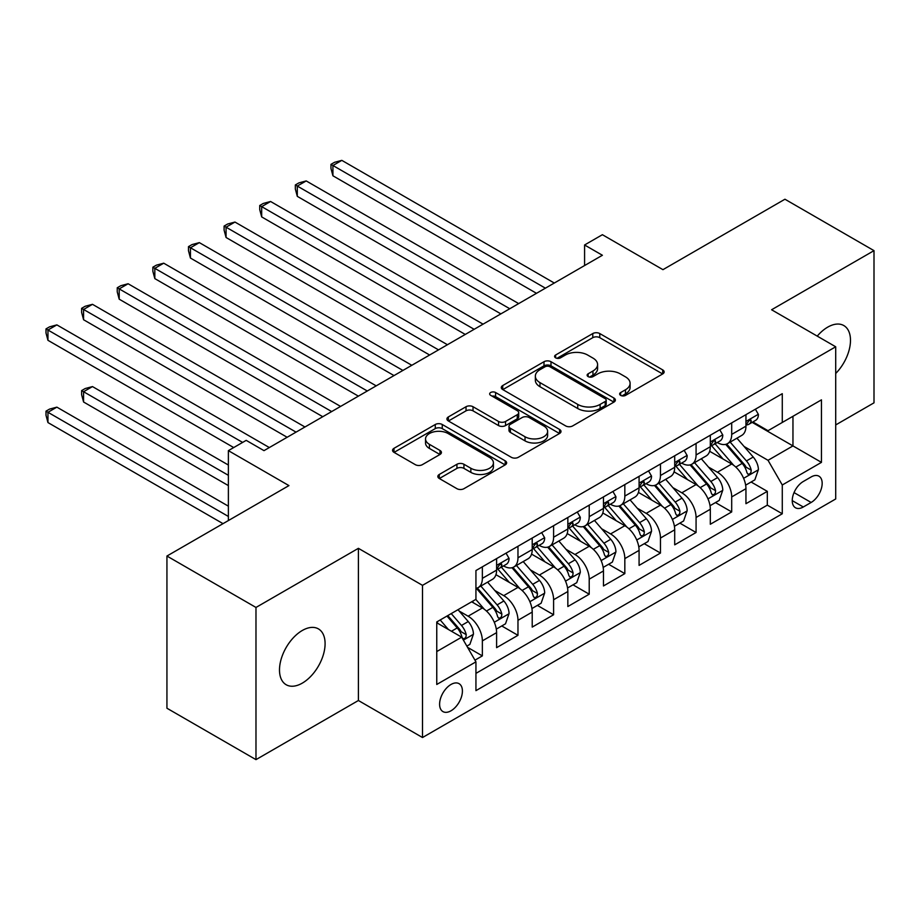 <?xml version="1.0" encoding="UTF-8"?>
<svg xmlns="http://www.w3.org/2000/svg" width="920" height="920" viewBox="0 0 920 920"><rect width="100%" height="100%" fill="white"/><g stroke="black" fill="none" stroke-linecap="round" stroke-linejoin="round"><path stroke-width="1.38" d="M620.655 395.381A3.461 2.001 0 0 0 625.554 395.381L662.699 373.934A4.945 2.852 0 0 0 664.148 371.91A4.945 2.852 0 0 0 662.699 369.897L599.771 333.558A4.945 2.852 0 0 0 592.779 333.558L555.622 355.005A3.461 2.001 0 0 0 554.61 356.419A3.461 2.001 0 0 0 555.622 357.834A3.461 2.001 0 0 0 560.521 357.834L565.328 355.062A15.824 9.131 0 0 1 587.707 355.062L592.952 358.087A15.824 9.131 0 0 1 597.586 364.55A15.824 9.131 0 0 1 592.952 371.001L588.144 373.784A3.461 2.001 0 0 0 587.132 375.199A3.461 2.001 0 0 0 588.144 376.602A3.461 2.001 0 0 0 593.043 376.602L597.851 373.83A15.824 9.131 0 0 1 620.218 373.83L625.462 376.855A15.824 9.131 0 0 1 630.096 383.318A15.824 9.131 0 0 1 625.462 389.781L620.655 392.553A3.461 2.001 0 0 0 619.643 393.967A3.461 2.001 0 0 0 620.655 395.381L620.655 392.553M302.289 683.134A32.234 18.619 120 0 0 323.357 654.73A32.234 18.619 120 0 0 318.412 628.889A32.234 18.619 120 0 0 302.289 630.487A32.234 18.619 120 0 0 281.233 658.893A32.234 18.619 120 0 0 286.166 684.733A32.234 18.619 120 0 0 302.289 683.134M835.705 373.485A32.234 18.619 120 0 0 843.812 325.553A32.234 18.619 120 0 0 827.689 327.152A32.234 18.619 120 0 0 817.236 336.122M451.007 710.792A16.123 9.303 120 0 0 461.541 696.589A16.123 9.303 120 0 0 459.068 683.675A16.123 9.303 120 0 0 451.007 684.469A16.123 9.303 120 0 0 440.473 698.671A16.123 9.303 120 0 0 442.945 711.597A16.123 9.303 120 0 0 451.007 710.792M439.288 474.455A4.945 2.852 0 0 0 437.839 476.479A4.945 2.852 0 0 0 439.288 478.492L456.941 488.692A4.945 2.852 0 0 0 463.933 488.692L505.195 464.876A4.945 2.852 0 0 0 506.644 462.852A4.945 2.852 0 0 0 505.195 460.839L442.255 424.499A4.945 2.852 0 0 0 435.263 424.499L394.001 448.316A4.945 2.852 0 0 0 392.553 450.34A4.945 2.852 0 0 0 394.001 452.352L415.334 464.669A4.945 2.852 0 0 0 422.326 464.669L439.978 454.48A4.945 2.852 0 0 0 441.428 452.456A4.945 2.852 0 0 0 439.978 450.443L429.41 444.337A13.225 7.636 0 0 1 425.534 438.932A13.225 7.636 0 0 1 433.699 431.882A13.225 7.636 0 0 1 448.109 433.527L489.543 457.459A13.225 7.636 0 0 1 493.419 462.852A13.225 7.636 0 0 1 485.254 469.913A13.225 7.636 0 0 1 470.844 468.257L463.933 464.266A4.945 2.852 0 0 0 456.941 464.266L439.288 474.455L439.288 478.492M835.705 424.936L874 402.834L874 250.642L784.944 199.226L662.952 269.663L602.393 234.703L584.579 244.984L602.393 255.265L263.994 450.639L246.192 440.358L228.378 450.639L228.378 520.559M255.978 607.453L255.978 759.632L358.397 700.511L358.397 548.332L255.978 607.453L166.934 556.036L288.938 485.599L228.378 450.639M358.397 548.332L422.51 585.35L835.705 346.782L835.705 498.973L422.51 737.529L422.51 585.35M874 250.642L771.592 309.764L835.705 346.782M565.673 425.914A4.945 2.852 0 0 0 572.677 425.914L613.928 402.097A4.945 2.852 0 0 0 615.376 400.073A4.945 2.852 0 0 0 613.928 398.049L550.999 361.721A4.945 2.852 0 0 0 543.996 361.721L502.745 385.537A4.945 2.852 0 0 0 501.296 387.561A4.945 2.852 0 0 0 502.745 389.574L565.673 425.914M492.062 396.129A3.461 2.001 0 0 1 495.581 396.612L495.581 392.506L559.555 429.444A4.945 2.852 0 0 1 561.004 431.468A4.945 2.852 0 0 1 559.555 433.481L518.305 457.297A4.945 2.852 0 0 1 511.313 457.297L448.373 420.969L448.373 416.933A4.945 2.852 0 0 0 446.924 418.945A4.945 2.852 0 0 0 448.373 420.969M448.373 416.933L466.026 406.732A4.945 2.852 0 0 1 473.029 406.732L498.548 421.475A4.945 2.852 0 0 0 505.54 421.475L517.259 414.713A4.945 2.852 0 0 0 518.707 412.689A4.945 2.852 0 0 0 517.259 410.676L490.682 395.335A3.461 2.001 0 0 1 489.67 393.921A3.461 2.001 0 0 1 491.809 392.07A3.461 2.001 0 0 1 495.581 392.506M255.978 759.632L166.934 708.227L166.934 556.036M474.961 660.157L482.356 655.891L467.567 647.346M459.16 611.029L468.107 616.193A20.148 11.638 60 0 1 482.356 640.872L496.604 632.649L496.604 647.657L517.971 635.317L501.768 625.968M494.776 590.467L503.723 595.631A20.148 11.638 60 0 1 517.971 620.31L532.22 612.076L532.22 627.095L553.598 614.755L537.384 605.394M530.403 569.894L539.35 575.058A20.148 11.638 60 0 1 553.598 599.736L567.847 591.514L567.847 606.533L589.214 594.193L573.01 584.832M566.018 549.332L574.966 554.495A20.148 11.638 60 0 1 589.214 579.174L603.462 570.952L603.462 585.959L624.83 573.62L608.626 564.27M601.645 528.77L610.581 533.933A20.148 11.638 60 0 1 624.83 558.612L639.078 550.39L639.078 565.397L660.456 553.058L644.241 543.697M637.261 508.208L646.208 513.371A20.148 11.638 60 0 1 660.456 538.05L674.705 529.816L674.705 544.835L696.072 532.496L679.869 523.135M672.888 487.634L681.823 492.798A20.148 11.638 60 0 1 696.072 517.477L710.32 509.254L710.32 524.262L731.699 511.922L731.699 496.915A20.148 11.638 -120 0 0 717.45 472.236L708.504 467.072M715.484 502.573L731.699 511.922M496.604 632.649A20.148 11.638 -120 0 0 482.356 607.97L471.661 601.795M532.22 612.076A20.148 11.638 -120 0 0 517.971 587.397L495.949 574.689M567.847 591.514A20.148 11.638 -120 0 0 553.598 566.835L531.564 554.116M603.462 570.952A20.148 11.638 -120 0 0 589.214 546.273L567.18 533.554M639.078 550.39A20.148 11.638 -120 0 0 624.83 525.711L602.807 512.992M674.705 529.816A20.148 11.638 -120 0 0 660.456 505.137L638.422 492.418M710.32 509.254A20.148 11.638 -120 0 0 696.072 484.575L674.049 471.856M811.13 476.962L803.298 481.493A15.617 9.016 120 0 0 793.086 495.247A15.617 9.016 120 0 0 795.489 507.771A15.617 9.016 120 0 0 803.298 506.989L811.13 502.469A15.617 9.016 120 0 0 821.33 488.704A15.617 9.016 120 0 0 818.938 476.192A15.617 9.016 120 0 0 811.13 476.962M436.758 651.567L461.69 637.169L475.939 661.848L475.939 690.644L782.276 513.774L782.276 484.989L768.027 460.31L744.13 446.51M475.939 661.848L436.758 684.469L436.758 621.955L475.939 599.334L475.939 570.538L782.276 393.679L782.276 422.464L821.456 399.843L821.456 462.369L782.276 484.989M503.539 565.903L503.723 566.018A20.148 11.638 60 0 0 513.797 567.007L528.045 558.785A20.148 11.638 -120 0 0 532.22 549.562L532.22 538.039M539.154 545.341L539.35 545.445A20.148 11.638 60 0 0 549.424 546.445L563.672 538.223A20.148 11.638 -120 0 0 567.847 529L567.847 517.477M574.781 524.779L574.966 524.883A20.148 11.638 60 0 0 585.039 525.884L599.288 517.649A20.148 11.638 -120 0 0 603.462 508.426L603.462 496.915M610.397 504.206L610.581 504.321A20.148 11.638 60 0 0 620.667 505.322L634.904 497.087A20.148 11.638 -120 0 0 639.078 487.864L639.078 476.353M646.024 483.644L646.208 483.747A20.148 11.638 60 0 0 656.282 484.748L670.53 476.525A20.148 11.638 -120 0 0 674.705 467.303L674.705 455.779M681.639 463.082L681.823 463.185A20.148 11.638 60 0 0 691.897 464.186L706.146 455.963A20.148 11.638 -120 0 0 710.32 446.729L710.32 435.217M475.939 673.371L767.314 505.137L767.314 491.36L745.947 503.7L745.947 488.692A20.148 11.638 -120 0 0 731.699 464.013L709.665 451.294M717.266 442.508L717.45 442.623A20.148 11.638 -120 0 0 727.524 443.624A20.148 11.638 -120 0 0 731.699 434.401L731.699 422.878M727.524 443.624L741.773 435.39A20.148 11.638 -120 0 0 745.947 426.167L745.947 414.655M482.356 566.835L482.356 578.358A20.148 11.638 60 0 1 478.181 587.581A20.148 11.638 60 0 1 475.939 588.386M478.181 587.581L492.43 579.347A20.148 11.638 -120 0 0 496.604 570.124L496.604 558.612M517.971 546.273L517.971 557.784A20.148 11.638 60 0 1 513.797 567.007M553.598 525.699L553.598 537.222A20.148 11.638 60 0 1 549.424 546.445M589.214 505.137L589.214 516.66A20.148 11.638 60 0 1 585.039 525.884M624.83 484.575L624.83 496.087A20.148 11.638 60 0 1 620.667 505.322M660.456 464.013L660.456 475.525A20.148 11.638 60 0 1 656.282 484.748M696.072 443.44L696.072 454.963A20.148 11.638 60 0 1 691.897 464.186M696.072 517.477L696.072 532.496M660.456 538.05L660.456 553.058M624.83 558.612L624.83 573.62M589.214 579.174L589.214 594.193M553.598 599.736L553.598 614.755M517.971 620.31L517.971 635.317M482.356 640.872L482.356 655.891M461.69 637.169L436.758 622.771M768.027 460.31L792.959 445.912L792.959 416.3L821.456 399.843M752.169 422.36L821.456 462.369M752.882 421.947L768.027 430.698L782.276 422.464M358.397 700.511L422.51 737.529M584.579 244.984L584.579 265.558M751.111 482.011L767.314 491.36M767.314 505.137L782.276 513.774M622.046 395.864L625.462 393.886A15.824 9.131 0 0 0 630.096 387.435L630.096 383.318M597.586 364.55L597.586 368.655A15.824 9.131 0 0 1 592.952 375.118L589.524 377.096M662.641 373.968L599.771 337.674A4.945 2.852 0 0 0 592.779 337.674L557.014 358.317M613.858 402.132L550.999 365.838A4.945 2.852 0 0 0 543.996 365.838L502.815 389.62M605.188 401.488A3.461 2.001 0 0 0 606.199 400.073A3.461 2.001 0 0 0 605.188 398.659L549.941 366.769A3.461 2.001 0 0 0 545.054 366.769L539.982 369.69A15.824 9.131 0 0 0 535.348 376.153A15.824 9.131 0 0 0 539.982 382.616L577.737 404.409A15.824 9.131 0 0 0 600.116 404.409L605.188 401.488L605.188 405.605A3.461 2.001 0 0 0 606.199 404.19L606.199 400.073M535.348 376.153L535.348 380.27A15.824 9.131 0 0 0 539.982 386.722L539.982 382.616M605.188 405.605L600.116 408.526A15.824 9.131 0 0 1 577.737 408.526L539.982 386.722M448.442 421.003L466.026 410.849L466.026 406.732M518.707 412.689L518.707 416.806A4.945 2.852 0 0 1 517.259 418.818L505.54 425.58A4.945 2.852 0 0 1 498.548 425.58L473.029 410.849A4.945 2.852 0 0 0 466.026 410.849M495.581 396.612L559.498 433.515M525.033 436.758A13.225 7.636 0 0 0 539.453 438.414A13.225 7.636 0 0 0 547.618 431.365A13.225 7.636 0 0 0 543.743 425.96L529.138 417.53A4.945 2.852 0 0 0 522.146 417.53L510.439 424.292A4.945 2.852 0 0 0 508.99 426.316A4.945 2.852 0 0 0 510.439 428.329L525.033 436.758L525.033 440.875A13.225 7.636 0 0 0 539.453 442.531A13.225 7.636 0 0 0 547.618 435.47L547.618 431.365M508.99 426.316L508.99 430.433A4.945 2.852 0 0 0 510.439 432.446L510.439 428.329M525.033 440.875L510.439 432.446M493.419 462.852L493.419 466.969A13.225 7.636 0 0 1 485.254 474.018A13.225 7.636 0 0 1 470.844 472.362L463.933 468.383A4.945 2.852 0 0 0 456.941 468.383L439.346 478.538M425.534 438.932L425.534 443.049A13.225 7.636 0 0 0 429.41 448.442L429.41 444.337M439.921 454.514L429.41 448.442M505.126 464.91L442.255 428.616A4.945 2.852 0 0 0 435.263 428.616L394.07 452.398M745.648 485.162L754.848 479.849L758.413 469.556A13.351 7.705 -120 0 0 753.216 457.033L736.931 438.184M733.677 465.313L715.07 443.773M723.085 459.046L712.298 446.545A31.993 18.469 -120 0 0 711.298 445.429M332.925 258.048L465.255 334.443L261.683 216.913L261.683 206.632L270.583 201.492L483.069 324.162M725.707 444.348L742.164 463.404A13.351 7.705 60 0 1 746.925 472.604L747.902 474.179L749.708 473.926L750.915 472.466L751.203 470.131A13.351 7.705 -120 0 0 746.442 460.931L730.169 442.094M726.673 444.038L744.36 464.508A6.796 3.921 60 0 1 746.074 467.176L751.203 470.131M755.389 409.204L758.413 414.448A13.351 7.705 60 0 1 755.642 420.348L748.88 424.258A13.351 7.705 -120 0 0 751.203 421.187L750.927 420.003L749.248 420.336L746.925 423.648A13.351 7.705 60 0 1 745.947 425.558M545.399 288.178L332.925 165.508L341.826 160.367L554.3 283.038M746.384 424.89L746.442 424.89A13.351 7.705 -120 0 0 748.88 424.258M536.498 293.319L332.925 175.789L332.925 165.508L330.97 164.369L334.523 162.311L341.826 160.367M332.925 175.789L330.97 168.486L330.97 164.369M710.021 505.724L719.233 500.411L722.786 490.13A13.351 7.705 -120 0 0 717.588 477.595L701.316 458.746M698.05 485.875L679.454 464.347M687.47 479.607L676.671 467.107A31.993 18.469 -120 0 0 675.682 465.991M297.298 278.611L429.628 355.016L226.067 237.486L226.067 227.194L234.968 222.053L447.442 344.735M690.092 464.91L706.548 483.966A13.351 7.705 60 0 1 711.309 493.166L712.275 494.741L714.081 494.488L715.288 493.028L715.587 490.693A13.351 7.705 -120 0 0 710.827 481.505L694.543 462.656M691.058 464.6L708.745 485.081A6.796 3.921 60 0 1 710.458 487.738L715.587 490.693M674.406 526.286L683.606 520.973L687.171 510.692A13.351 7.705 -120 0 0 681.973 498.157L665.7 479.32M662.434 506.448L643.839 484.909M651.855 500.169L641.056 487.669A31.993 18.469 -120 0 0 640.067 486.565M261.683 299.184L394.013 375.578L190.44 258.048L190.44 247.767L199.341 242.627L411.827 365.297M654.465 485.472L670.933 504.539A13.351 7.705 60 0 1 675.682 513.728L676.66 515.315L678.466 515.062L679.673 513.59L679.96 511.267A13.351 7.705 -120 0 0 675.199 502.067L658.927 483.218M655.431 485.162L673.118 505.643A6.796 3.921 60 0 1 674.831 508.3L679.96 511.267M638.779 546.859L647.99 541.547L651.544 531.254A13.351 7.705 -120 0 0 646.346 518.719L630.073 499.882M626.819 527.01L608.212 505.471M616.227 520.743L605.429 508.242A31.993 18.469 -120 0 0 604.44 507.127M226.067 319.746L358.386 396.14L154.824 278.611L154.824 268.329L163.725 263.189L376.199 385.859M618.849 506.034L635.306 525.101A13.351 7.705 60 0 1 640.067 534.29L641.033 535.877L642.838 535.624L644.046 534.152L644.345 531.829A13.351 7.705 -120 0 0 639.584 522.629L623.311 503.792M619.815 505.724L637.502 526.205A6.796 3.921 60 0 1 639.216 528.873L644.345 531.829M603.163 567.422L612.363 562.108L615.928 551.827A13.351 7.705 -120 0 0 610.731 539.292L594.458 520.444M591.192 547.572L572.596 526.033M580.612 541.305L569.813 528.804A31.993 18.469 -120 0 0 568.824 527.689M190.44 340.308L322.77 416.714L119.197 299.184L119.197 288.892L128.11 283.751L340.584 406.421M583.222 526.608L599.69 545.663A13.351 7.705 60 0 1 604.452 554.863L605.418 556.439L607.223 556.186L608.431 554.726L608.718 552.391A13.351 7.705 -120 0 0 603.957 543.202L587.684 524.354M584.188 526.297L601.887 546.779A6.796 3.921 60 0 1 603.601 549.435L608.718 552.391M719.762 429.766L722.786 435.01A13.351 7.705 60 0 1 720.026 440.921L713.253 444.82A13.351 7.705 -120 0 0 715.587 441.749L715.3 440.565L713.632 440.898L711.309 444.222A13.351 7.705 60 0 1 710.32 446.119M509.784 308.74L297.298 186.07L306.21 180.929L518.684 303.6M710.769 445.452L710.827 445.452A13.351 7.705 -120 0 0 713.253 444.82M500.871 313.881L297.298 196.351L297.298 186.07L295.343 184.943L298.908 182.884L306.21 180.929M297.298 196.351L295.343 189.048L295.343 184.943M684.146 450.328L687.171 455.572A13.351 7.705 60 0 1 684.411 461.483L677.637 465.393A13.351 7.705 -120 0 0 679.96 462.311L679.684 461.127L678.017 461.46L675.682 464.784A13.351 7.705 60 0 1 674.705 466.681M474.156 329.303L259.727 205.505L263.281 203.446L270.583 201.492M675.154 466.014L675.199 466.014A13.351 7.705 -120 0 0 677.637 465.393M261.683 216.913L259.727 209.611L259.727 205.505M648.519 470.902L651.544 476.146A13.351 7.705 60 0 1 648.784 482.046L642.022 485.955A13.351 7.705 -120 0 0 644.345 482.885L644.057 481.7L642.39 482.034L640.067 485.346A13.351 7.705 60 0 1 639.078 487.243M438.541 349.876L224.1 226.067L227.665 224.008L234.968 222.053M639.526 486.576L639.584 486.576A13.351 7.705 -120 0 0 642.022 485.955M226.067 237.486L224.1 230.184L224.1 226.067M612.904 491.464L615.928 496.708A13.351 7.705 60 0 1 613.168 502.619L606.395 506.517A13.351 7.705 -120 0 0 608.718 503.447L608.442 502.262L606.774 502.596L604.452 505.919A13.351 7.705 60 0 1 603.462 507.817M402.914 370.438L188.485 246.629L192.05 244.582L199.341 242.627M603.911 507.15L603.957 507.15A13.351 7.705 -120 0 0 606.395 506.517M190.44 258.048L188.485 250.746L188.485 246.629M567.536 587.983L576.748 582.67L580.301 572.389A13.351 7.705 -120 0 0 575.103 559.854L558.831 541.006M555.577 568.134L536.969 546.606M544.985 561.867L534.186 549.366A31.993 18.469 -120 0 0 533.197 548.251M154.824 360.87L287.155 437.276L83.582 319.746L83.582 309.465L92.483 304.324L304.957 426.995M547.607 547.17L564.063 566.226A13.351 7.705 60 0 1 568.824 575.425L569.802 577.012L571.596 576.759L572.803 575.287L573.102 572.953A13.351 7.705 -120 0 0 568.341 563.764L552.069 544.916M548.573 546.859L566.26 567.341A6.796 3.921 60 0 1 567.973 569.997L573.102 572.953M577.277 512.026L580.301 517.27A13.351 7.705 60 0 1 577.541 523.181L570.779 527.091A13.351 7.705 -120 0 0 573.102 524.009L572.815 522.824L571.147 523.158L568.824 526.481A13.351 7.705 60 0 1 567.847 528.379M367.298 391L152.858 267.202L156.423 265.144L163.725 263.189M568.284 527.712L568.341 527.712A13.351 7.705 -120 0 0 570.779 527.091M154.824 278.611L152.858 271.308L152.858 267.202M531.921 608.557L541.121 603.232L544.686 592.952A13.351 7.705 -120 0 0 539.488 580.416L523.216 561.579M519.949 588.708L501.354 567.168M509.369 582.429L498.571 569.94A31.993 18.469 -120 0 0 497.582 568.824M119.197 381.443L233.714 447.557L47.955 340.308L47.955 330.027L56.867 324.886L269.341 447.557M511.98 567.732L528.448 586.799A13.351 7.705 60 0 1 533.209 595.987L534.175 597.574L535.981 597.321L537.188 595.849L537.476 593.526A13.351 7.705 -120 0 0 532.714 584.327L516.442 565.49M512.957 567.422L530.644 587.903A6.796 3.921 60 0 1 532.358 590.559L537.476 593.526M541.661 532.599L544.686 537.843A13.351 7.705 60 0 1 541.926 543.743L535.153 547.653A13.351 7.705 -120 0 0 537.476 544.582L537.199 543.398L535.532 543.72L533.209 547.043A13.351 7.705 60 0 1 532.22 548.941M331.671 411.562L117.242 287.764L120.807 285.706L128.11 283.751M532.668 548.274L532.714 548.274A13.351 7.705 -120 0 0 535.153 547.653M119.197 299.184L117.242 291.881L117.242 287.764M496.305 629.119L505.505 623.806L509.07 613.525A13.351 7.705 -120 0 0 503.872 600.99L487.588 582.141M484.334 609.27L475.812 599.403M473.742 603.002L472.362 601.393M228.378 465.037L92.483 386.584L83.582 391.724L83.582 402.005L228.378 485.599M476.364 588.305L492.821 607.361A13.351 7.705 60 0 1 497.582 616.561L498.559 618.136L500.365 617.883L501.572 616.423L501.86 614.088A13.351 7.705 -120 0 0 497.099 604.888L480.826 586.051M477.33 587.995L495.017 608.465A6.796 3.921 60 0 1 496.731 611.133L501.86 614.088M83.582 402.005L81.615 394.703L81.615 390.597L228.378 475.318M81.615 390.597L85.18 388.539L92.483 386.584M506.034 553.161L509.07 558.405A13.351 7.705 60 0 1 506.299 564.305L499.537 568.215A13.351 7.705 -120 0 0 501.86 565.144L501.572 563.96L499.905 564.293L497.582 567.605A13.351 7.705 60 0 1 496.604 569.514M296.056 432.135L81.615 308.327L85.18 306.268L92.483 304.324M497.041 568.847L497.099 568.847A13.351 7.705 -120 0 0 499.537 568.215M83.582 319.746L81.615 312.443L81.615 308.327M466.854 646.116L469.89 644.368L473.443 634.087A13.351 7.705 -120 0 0 468.245 621.552L457.999 609.684M448.431 629.521L440.185 619.965M438.127 623.564L436.758 621.977M228.378 506.172L56.867 407.146L47.955 412.286L47.955 422.567L223.031 523.653M446.959 616.067L457.205 627.923A13.351 7.705 60 0 1 461.966 637.123L462.933 638.71L464.738 638.445L465.945 636.985L466.233 634.65A13.351 7.705 -120 0 0 461.483 625.462L451.237 613.594M447.787 615.583L459.402 629.038A6.796 3.921 60 0 1 461.115 631.695L466.233 634.65M47.955 422.567L46 415.276L46 411.159L228.378 516.453M46 411.159L49.565 409.101L56.867 407.146M242.627 442.416L46 328.9L49.565 326.841L56.867 324.886M47.955 340.308L46 333.005L46 328.9M468.107 616.193L482.356 607.97M503.723 595.631L517.971 587.397M539.35 575.058L553.598 566.835M574.966 554.495L589.214 546.273M610.581 533.933L624.83 525.711M646.208 513.371L660.456 505.137M681.823 492.798L696.072 484.575M717.45 472.236L731.699 464.013M731.699 434.401L745.947 426.167M482.356 578.358L496.604 570.124M517.971 557.784L532.22 549.562M553.598 537.222L567.847 529M589.214 516.66L603.462 508.426M624.83 496.087L639.078 487.864M660.456 475.525L674.705 467.303M696.072 454.963L710.32 446.729M731.699 496.915L745.947 488.692M794.052 492.602L811.13 502.469M792.246 500.618L803.298 506.989M625.462 393.886L625.462 389.781M588.144 376.602L588.144 373.784M592.952 375.118L592.952 371.001M555.622 357.834L555.622 355.005M592.779 337.674L592.779 333.558M599.771 337.674L599.771 333.558M662.699 373.934L662.699 369.897M502.745 389.574L502.745 385.537M543.996 365.838L543.996 361.721M550.999 365.838L550.999 361.721M613.928 402.097L613.928 398.049M577.737 408.526L577.737 404.409M600.116 408.526L600.116 404.409M473.029 410.849L473.029 406.732M498.548 425.58L498.548 421.475M505.54 425.58L505.54 421.475M517.259 418.818L517.259 414.713M559.555 433.481L559.555 429.444M456.941 468.383L456.941 464.266M463.933 468.383L463.933 464.266M470.844 472.362L470.844 468.257M439.978 454.48L439.978 450.443M394.001 452.352L394.001 448.316M435.263 428.616L435.263 424.499M442.255 428.616L442.255 424.499M505.195 464.876L505.195 460.839M743.613 478.319L758.321 469.821M746.442 460.931L753.216 457.033M735.804 467.084L742.164 463.404M758.321 414.287L745.947 421.44M749.478 420.187L751.203 421.187M707.986 498.881L722.706 490.383M710.827 481.505L717.588 477.595M700.178 487.646L706.548 483.966M672.37 519.443L687.079 510.956M675.199 502.067L681.973 498.157M664.562 508.208L670.933 504.539M636.744 540.005L651.463 531.518M639.584 522.629L646.346 518.719M628.935 528.77L635.306 525.101M601.128 560.579L615.836 552.08M603.957 543.202L610.731 539.292M593.319 549.343L599.69 545.663M722.706 434.861L710.32 442.002M713.862 440.76L715.587 441.749M687.079 455.423L674.705 462.565M678.235 461.322L679.96 462.311M651.463 475.985L639.078 483.138M642.62 481.884L644.345 482.885M615.836 496.558L603.462 503.7M606.993 502.447L608.718 503.447M565.501 581.141L580.221 572.642M568.341 563.764L575.103 559.854M557.704 569.905L564.063 566.226M580.221 517.12L567.847 524.262M571.377 523.02L573.102 524.009M529.885 601.703L544.594 593.216M532.714 584.327L539.488 580.416M522.077 590.467L528.448 586.799M544.594 537.683L532.22 544.835M535.75 543.582L537.476 544.582M494.27 622.276L508.978 613.778M497.099 604.888L503.872 600.99M486.461 611.041L492.821 607.361M508.978 558.256L496.604 565.397M500.135 564.144L501.86 565.144M463.381 640.101L473.363 634.34M461.483 625.462L468.245 621.552M451.444 631.258L457.205 627.923"/></g></svg>
